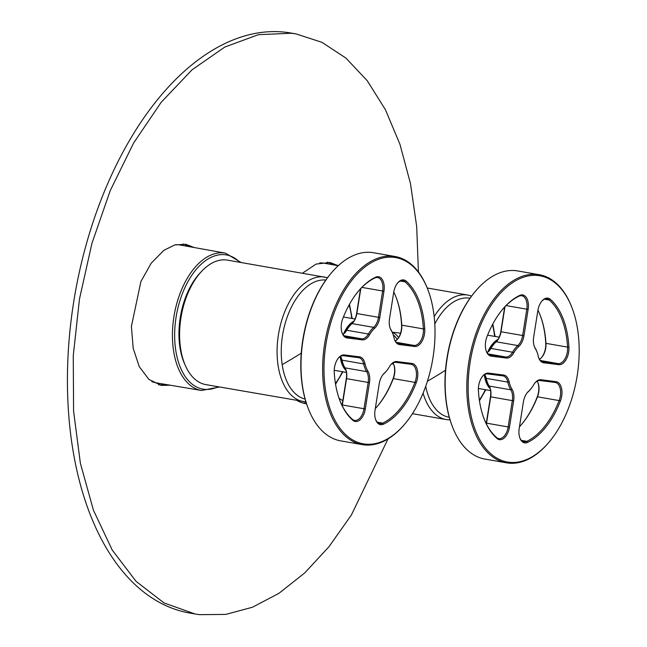 <?xml version="1.0" encoding="UTF-8"?>
<svg xmlns="http://www.w3.org/2000/svg" width="647" height="647" viewBox="0 0 647 647"><rect width="100%" height="100%" fill="white"/><g stroke="black" fill="none" stroke-linecap="round" stroke-linejoin="round"><path stroke-width="0.97" d="M185.002 364.706A60.794 34.671 -80.1 0 1 179.89 346.994A60.794 34.671 99.9 0 1 201.168 271.829M241.113 262.496L225.447 253.147L180.408 245.059A69.949 39.888 99.9 0 0 175.572 244.72M151.754 381.576A69.949 39.888 99.9 0 0 156.42 382.887L201.54 390.489L219.446 386.979M306.541 403.768A71.607 40.842 -80.1 0 1 305.335 403.599A71.607 40.842 -80.1 0 1 297.046 400.485M306.274 402.96A71.607 40.842 -80.1 0 1 302.788 403M418.439 271.999L416.684 226.531L410.481 183.611L399.967 144.338L385.442 109.747L367.261 80.738L345.919 58.068L321.955 42.322L296.002 33.911L291.571 33.248L258.452 34.671L224.849 47.021L192.03 69.836L161.224 102.25L133.605 143.036L110.216 190.663L91.939 243.329L79.468 299.035L73.265 355.68L73.58 411.136L80.382 463.292L93.427 510.184L112.222 550.039L136.048 581.346L164.014 602.939L195.062 613.987L199.486 614.65L225.722 614.424L252.427 607.25L278.962 593.323L304.705 572.959L329.04 546.65L351.37 515.02L387.982 438.941M338.3 265.674L329.889 262.496L316.1 264.065L302.481 273.18M194.237 247.542L185.721 244.299L174.827 244.914L163.837 250.34L151.196 263.2L140.909 281.526L131.406 326.452L133.185 348.296L139.234 366.598L148.899 379.417L161.168 385.402L170.274 385.224M327.293 262.197A71.607 40.842 -80.1 0 1 333.197 264.817M296.002 33.911L290.851 33.013A294.393 167.888 99.9 0 0 286.419 32.35A294.393 167.888 99.9 0 0 74.316 298.138A294.393 167.888 99.9 0 0 189.911 613.089L195.062 613.987M158.62 384.811A71.607 40.842 99.9 0 0 165.05 384.342M189.013 246.612A71.607 40.842 99.9 0 0 183.125 244M338.252 265.723L324.576 263.264A69.941 39.888 99.9 0 0 319.707 262.917M339.036 398.196A63.18 36.03 99.9 0 0 342.813 400.598M394.807 332.461L400.558 333.173M393.586 364.148L391.831 363.735M327.544 277.692L227.55 260.143A63.18 36.03 99.9 0 0 191.35 285.99A63.18 36.03 99.9 0 0 180.586 348.329A63.18 36.03 99.9 0 0 205.883 384.617L305.934 401.884M340.185 356.57A27.053 15.431 99.9 0 0 340.33 357.694A27.053 15.431 99.9 0 0 346.105 370.594M353.974 321.098A27.053 15.431 99.9 0 0 343.508 333.998M341.236 357.702A26.414 15.067 99.9 0 0 345.312 368.394M352.688 322.934A26.414 15.067 99.9 0 0 345.215 332.429M338.341 358.131A12.73 7.263 99.9 0 1 343.468 355.737L358.567 357.645A12.73 7.263 -80.1 0 1 358.762 357.678A12.73 7.263 -80.1 0 1 363.671 363.929A27.053 15.431 99.9 0 0 366.647 371.621A12.73 7.263 -80.1 0 1 368.167 382.434L346.299 378.608A13.684 7.804 99.9 0 0 345.716 369.243M342.231 405.758A12.73 7.263 99.9 0 0 342.36 405.006L346.533 378.673A12.73 7.263 99.9 0 0 345.862 369.599A12.73 7.263 99.9 0 0 345.005 367.86L366.647 371.621L367.844 371.014A13.684 7.804 99.9 0 1 369.477 382.644L365.312 408.969A13.684 7.804 99.9 0 1 352.841 420.307A77.341 44.109 99.9 0 1 339.788 400.299A77.341 44.109 99.9 0 1 334.248 372.26A13.684 7.804 99.9 0 1 338.607 357.815A13.684 7.804 99.9 0 1 344.39 354.936L359.489 356.837A13.684 7.804 99.9 0 1 364.973 363.598A26.098 14.881 99.9 0 0 367.844 371.014M343.201 364.156L342.918 363.404A26.098 14.881 99.9 0 1 341.794 359.562L342.028 360.169A27.053 15.431 99.9 0 0 343.201 364.156A27.053 15.431 99.9 0 0 345.005 367.86M341.794 359.562A13.684 7.804 99.9 0 0 341.341 357.928M364.973 363.598L363.671 363.929L342.028 360.169A12.73 7.263 99.9 0 0 341.479 358.292A12.73 7.263 99.9 0 0 340.516 356.376M342.053 405.402A13.684 7.804 99.9 0 0 342.126 404.941L346.299 378.608M339.651 399.919A76.386 43.559 99.9 0 0 352.397 419.321A12.73 7.263 99.9 0 0 354.605 420.404A12.73 7.263 99.9 0 0 363.994 408.767L368.167 382.434L369.477 382.644M345.053 332.639A13.684 7.804 99.9 0 0 346.363 330.698A26.098 14.881 99.9 0 1 349.356 326.395L349.873 325.789A27.053 15.431 99.9 0 0 346.768 330.245L346.363 330.698M342.878 334.394A12.73 7.263 99.9 0 0 345.312 332.348A12.73 7.263 99.9 0 0 346.768 330.245L368.41 334.014A27.053 15.431 99.9 0 1 373.651 327.358L352.017 323.597A27.053 15.431 99.9 0 0 349.873 325.789M352.769 322.853A13.684 7.804 99.9 0 0 356.61 313.512L360.525 288.813M352.017 323.597A12.73 7.263 99.9 0 0 353.027 322.562A12.73 7.263 99.9 0 0 356.837 313.577L360.816 288.505M344.026 335.736L361.56 338.793L346.46 336.885A12.73 7.263 -80.1 0 1 346.266 336.852A12.73 7.263 -80.1 0 1 342.053 332.833M356.61 313.512L379.789 317.548A13.684 7.804 99.9 0 1 374.605 328.312L373.651 327.358A12.73 7.263 -80.1 0 0 378.479 317.345L382.644 291.013A12.73 7.263 99.9 0 0 377.622 277.563A12.73 7.263 99.9 0 0 374.783 278.008A76.386 43.559 99.9 0 0 358.616 290.924M369.542 334.734A13.684 7.804 99.9 0 1 362.183 339.869L361.56 338.793A12.73 7.263 99.9 0 0 368.41 334.014L369.542 334.734A26.098 14.881 99.9 0 1 374.605 328.312M379.789 317.548L383.962 291.215A13.684 7.804 99.9 0 0 375.503 277.24A77.341 44.109 99.9 0 0 358.875 290.616A77.341 44.109 99.9 0 0 342.716 318.801A13.684 7.804 99.9 0 0 342.198 333.221A13.684 7.804 99.9 0 0 347.083 337.96L362.183 339.869M397.476 339.254A13.684 7.804 99.9 0 0 401.577 325.126A77.341 44.109 99.9 0 0 396.166 297.458M395.301 341.009A12.73 7.263 99.9 0 0 397.735 338.963A12.73 7.263 99.9 0 0 401.787 325.522A76.386 43.559 99.9 0 0 396.312 297.83A76.386 43.559 99.9 0 0 393.772 291.975M400.404 281.024L405.054 281.833A76.386 43.559 99.9 0 1 423.421 329.291A12.73 7.263 -80.1 0 1 413.983 345.409L398.884 343.5L399.506 344.576L414.606 346.485A13.684 7.804 99.9 0 0 424.756 329.153A77.341 44.109 99.9 0 0 406.154 281.105A13.684 7.804 99.9 0 0 397.792 282.788A13.684 7.804 99.9 0 0 393.691 292.444L389.518 318.777A13.684 7.804 99.9 0 0 390.246 328.53A13.684 7.804 99.9 0 0 391.16 330.399L390.812 329.525A12.73 7.263 -80.1 0 1 390.101 328.142M394.484 339.457A12.73 7.263 99.9 0 0 398.689 343.468A12.73 7.263 99.9 0 0 398.884 343.5L398.503 343.436M399.506 344.576A13.684 7.804 99.9 0 1 394.621 339.837A13.684 7.804 99.9 0 1 394.031 337.823A26.098 14.881 99.9 0 0 392.899 333.973L392.616 333.229A27.053 15.431 99.9 0 0 390.812 329.525M406.154 281.105L405.054 281.833A12.73 7.263 99.9 0 0 402.846 280.741A12.73 7.263 99.9 0 0 397.533 283.103M392.899 333.973A26.098 14.881 99.9 0 0 391.16 330.399M377.201 406.453A77.341 44.109 99.9 0 0 393.109 378.584A13.684 7.804 99.9 0 0 393.764 364.544M375.3 408.572A76.386 43.559 99.9 0 0 377.46 406.154A76.386 43.559 99.9 0 0 393.425 378.317A12.73 7.263 99.9 0 0 393.91 364.908A12.73 7.263 99.9 0 0 392.947 362.991M375.624 419.571A12.73 7.263 99.9 0 0 379.838 423.583A12.73 7.263 99.9 0 0 382.676 423.138A76.386 43.559 99.9 0 0 415.059 382.086A12.73 7.263 99.9 0 0 411.185 364.293A12.73 7.263 99.9 0 0 410.999 364.261L395.899 362.36L396.821 361.552A13.684 7.804 99.9 0 0 391.031 364.431A13.684 7.804 99.9 0 0 389.454 366.687A26.098 14.881 99.9 0 1 386.461 370.982L385.944 371.588A27.053 15.431 99.9 0 1 383.8 373.788L384.391 373.101A13.684 7.804 99.9 0 0 383.307 374.217A13.684 7.804 99.9 0 0 379.207 383.865L375.042 410.198A13.684 7.804 99.9 0 0 375.761 419.952A13.684 7.804 99.9 0 0 383.493 424.181A77.341 44.109 99.9 0 0 416.288 382.612A13.684 7.804 99.9 0 0 411.921 363.452L396.821 361.552M383.048 374.532A12.73 7.263 -80.1 0 1 383.8 373.788M390.764 364.746A12.73 7.263 -80.1 0 1 395.899 362.36M384.391 373.101A26.098 14.881 99.9 0 0 386.461 370.982M428.031 290.099L427.756 289.355A95.481 54.453 99.9 0 0 395.099 256.511L373.465 252.742A95.481 54.453 99.9 0 0 372.025 252.524A95.481 54.453 99.9 0 0 331.628 272.622L331.11 273.236A94.527 53.903 99.9 0 0 307.786 407.278L308.069 408.031A95.481 54.453 99.9 0 0 340.718 440.874L362.36 444.643A95.481 54.453 99.9 0 0 363.792 444.853A95.481 54.453 99.9 0 0 404.189 424.756L404.707 424.149A94.527 53.903 99.9 0 0 428.031 290.099A94.527 53.903 99.9 0 0 394.282 257.369A94.527 53.903 99.9 0 0 325.975 343.953A94.527 53.903 99.9 0 0 364.714 444.044A94.527 53.903 99.9 0 0 404.707 424.149M331.628 272.622A95.481 54.453 99.9 0 0 308.069 408.031M395.099 256.511A95.481 54.453 99.9 0 0 393.659 256.293A95.481 54.453 99.9 0 0 324.867 342.489A95.481 54.453 99.9 0 0 362.36 444.643M484.352 374.767A27.053 15.431 99.9 0 0 484.498 375.891A27.053 15.431 99.9 0 0 490.272 388.79M498.141 339.295A27.053 15.431 99.9 0 0 487.676 352.194M485.404 375.891A26.414 15.067 99.9 0 0 489.48 386.582M496.856 341.131A26.414 15.067 99.9 0 0 489.383 350.625M482.508 376.328A12.73 7.263 99.9 0 1 487.636 373.934L502.735 375.842A12.73 7.263 -80.1 0 1 502.929 375.867A12.73 7.263 -80.1 0 1 507.838 382.126A27.053 15.431 99.9 0 0 510.815 389.817A12.73 7.263 -80.1 0 1 512.335 400.63L490.466 396.805A13.684 7.804 99.9 0 0 489.884 387.432M486.398 423.955A12.73 7.263 99.9 0 0 486.528 423.203L490.701 396.87A12.73 7.263 99.9 0 0 490.03 387.796A12.73 7.263 99.9 0 0 489.172 386.049L510.815 389.817L512.012 389.211A13.684 7.804 99.9 0 1 513.645 400.833L509.472 427.166A13.684 7.804 99.9 0 1 497.009 438.504A77.341 44.109 99.9 0 1 483.956 418.488A77.341 44.109 99.9 0 1 478.416 390.456A13.684 7.804 99.9 0 1 482.767 376.004A13.684 7.804 99.9 0 1 488.558 373.125L503.657 375.034A13.684 7.804 99.9 0 1 509.14 381.787A26.098 14.881 99.9 0 0 512.012 389.211M487.369 382.353L487.086 381.601A26.098 14.881 99.9 0 1 485.962 377.759L486.196 378.358A27.053 15.431 99.9 0 0 487.369 382.353A27.053 15.431 99.9 0 0 489.172 386.049M485.962 377.759A13.684 7.804 99.9 0 0 485.509 376.125M509.14 381.787L507.838 382.126L486.196 378.358A12.73 7.263 99.9 0 0 485.646 376.481A12.73 7.263 99.9 0 0 484.684 374.564M486.221 423.599A13.684 7.804 99.9 0 0 486.293 423.13L490.466 396.805M483.819 418.116A76.386 43.559 99.9 0 0 496.564 437.509A12.73 7.263 99.9 0 0 498.772 438.601A12.73 7.263 99.9 0 0 508.162 426.963L512.335 400.63L513.645 400.833M489.221 350.828A13.684 7.804 99.9 0 0 490.531 348.895A26.098 14.881 99.9 0 1 493.524 344.592L494.041 343.986A27.053 15.431 99.9 0 0 490.936 348.442L490.531 348.895M487.045 352.591A12.73 7.263 99.9 0 0 489.472 350.537A12.73 7.263 99.9 0 0 490.936 348.442L512.57 352.211A27.053 15.431 99.9 0 1 517.818 345.555L496.184 341.786A27.053 15.431 99.9 0 0 494.041 343.986M496.936 341.05A13.684 7.804 99.9 0 0 500.778 331.709L504.684 307.002M496.184 341.786A12.73 7.263 99.9 0 0 497.195 340.759A12.73 7.263 99.9 0 0 501.004 331.774L504.983 306.694M488.194 353.933L505.728 356.982L490.628 355.082A12.73 7.263 -80.1 0 1 490.434 355.049A12.73 7.263 -80.1 0 1 486.221 351.03M500.778 331.709L523.957 335.744A13.684 7.804 99.9 0 1 518.773 346.509L517.818 345.555A12.73 7.263 -80.1 0 0 522.647 335.542L526.812 309.209A12.73 7.263 99.9 0 0 521.789 295.752A12.73 7.263 99.9 0 0 518.951 296.205A76.386 43.559 99.9 0 0 502.784 309.12M513.71 352.93A13.684 7.804 99.9 0 1 506.35 358.066L505.728 356.982A12.73 7.263 99.9 0 0 512.57 352.211L513.71 352.93A26.098 14.881 99.9 0 1 518.773 346.509M523.957 335.744L528.13 309.412A13.684 7.804 99.9 0 0 519.67 295.428A77.341 44.109 99.9 0 0 503.042 308.813A77.341 44.109 99.9 0 0 486.884 336.998A13.684 7.804 99.9 0 0 486.366 351.418A13.684 7.804 99.9 0 0 491.251 356.157L506.35 358.066M541.644 357.451A13.684 7.804 99.9 0 0 545.744 343.314A77.341 44.109 99.9 0 0 540.334 315.655M539.469 359.206A12.73 7.263 99.9 0 0 541.903 357.16A12.73 7.263 99.9 0 0 545.955 343.719A76.386 43.559 99.9 0 0 540.48 316.027A76.386 43.559 99.9 0 0 537.94 310.172M544.572 299.213L549.222 300.022A76.386 43.559 99.9 0 1 567.589 347.479A12.73 7.263 -80.1 0 1 558.151 363.598L543.051 361.697L543.674 362.773L558.773 364.682A13.684 7.804 99.9 0 0 568.923 347.35A77.341 44.109 99.9 0 0 550.322 299.302A13.684 7.804 99.9 0 0 541.96 300.984A13.684 7.804 99.9 0 0 537.859 310.641L533.686 336.974A13.684 7.804 99.9 0 0 534.406 346.727A13.684 7.804 99.9 0 0 535.328 348.596L534.98 347.722A12.73 7.263 -80.1 0 1 534.268 346.339M538.652 357.645A12.73 7.263 99.9 0 0 542.857 361.665A12.73 7.263 99.9 0 0 543.051 361.697L542.671 361.633M543.674 362.773A13.684 7.804 99.9 0 1 538.789 358.034A13.684 7.804 99.9 0 1 538.199 356.02A26.098 14.881 99.9 0 0 537.067 352.17L536.784 351.426A27.053 15.431 99.9 0 0 534.98 347.722M550.322 299.302L549.222 300.022A12.73 7.263 99.9 0 0 547.014 298.938A12.73 7.263 99.9 0 0 541.693 301.3M537.067 352.17A26.098 14.881 99.9 0 0 535.328 348.596M521.369 424.65A77.341 44.109 99.9 0 0 537.277 396.773A13.684 7.804 99.9 0 0 537.932 382.741M519.468 426.769A76.386 43.559 99.9 0 0 521.628 424.351A76.386 43.559 99.9 0 0 537.592 396.514A12.73 7.263 99.9 0 0 538.078 383.105A12.73 7.263 99.9 0 0 537.115 381.18M519.792 437.76A12.73 7.263 99.9 0 0 523.997 441.78A12.73 7.263 99.9 0 0 526.844 441.335A76.386 43.559 99.9 0 0 559.226 400.283A12.73 7.263 99.9 0 0 555.352 382.49A12.73 7.263 99.9 0 0 555.166 382.458L540.067 380.549L540.989 379.74A13.684 7.804 99.9 0 0 535.198 382.628A13.684 7.804 99.9 0 0 533.621 384.876A26.098 14.881 99.9 0 1 530.629 389.179L530.111 389.785A27.053 15.431 99.9 0 1 527.968 391.985L528.559 391.298A13.684 7.804 99.9 0 0 527.475 392.405A13.684 7.804 99.9 0 0 523.374 402.062L519.209 428.395A13.684 7.804 99.9 0 0 519.929 438.148A13.684 7.804 99.9 0 0 527.661 442.378A77.341 44.109 99.9 0 0 560.456 400.808A13.684 7.804 99.9 0 0 556.088 381.649L540.989 379.74M527.216 392.729A12.73 7.263 -80.1 0 1 527.968 391.985M534.932 382.943A12.73 7.263 -80.1 0 1 540.067 380.549M528.559 391.298A26.098 14.881 99.9 0 0 530.629 389.179M572.199 308.296L571.916 307.551A95.481 54.453 99.9 0 0 539.266 274.7L517.632 270.939A95.481 54.453 99.9 0 0 516.193 270.721A95.481 54.453 99.9 0 0 475.796 290.818L475.278 291.425A94.527 53.903 99.9 0 0 451.954 425.475L452.237 426.227A95.481 54.453 99.9 0 0 484.886 459.071L506.528 462.831A95.481 54.453 99.9 0 0 507.96 463.05A95.481 54.453 99.9 0 0 548.357 442.952L548.874 442.346A94.527 53.903 99.9 0 0 572.199 308.296A94.527 53.903 99.9 0 0 538.45 275.565A94.527 53.903 99.9 0 0 470.143 362.15A94.527 53.903 99.9 0 0 508.882 462.241A94.527 53.903 99.9 0 0 548.874 442.346M475.796 290.818A95.481 54.453 99.9 0 0 452.237 426.227M539.266 274.7A95.481 54.453 99.9 0 0 537.827 274.49A95.481 54.453 99.9 0 0 469.035 360.686A95.481 54.453 99.9 0 0 506.528 462.831M239.794 262.27A68.113 38.844 99.9 0 0 193.396 273.026A68.113 38.844 99.9 0 0 175.693 349.906A68.113 38.844 99.9 0 0 218.128 386.752M225.447 253.147A69.706 39.75 99.9 0 0 185.454 281.518A69.706 39.75 99.9 0 0 173.501 350.334A69.706 39.75 99.9 0 0 201.54 390.489M427.424 381.22A432.843 178.726 -8.5 0 0 445.5 370.238M425.71 386.332A60.438 34.469 99.9 0 0 449.293 417.307M479.346 400.024A60.438 34.469 99.9 0 0 485.347 389.696M494.623 336.391A60.438 34.469 99.9 0 0 494.179 332.938A60.438 34.469 99.9 0 0 492.464 324.64M470.013 298.218A60.438 34.469 99.9 0 0 434.792 324.018M434.169 316.609A63.18 36.03 -80.1 0 1 467.902 295.072L471.598 296.043M423.081 393.174A63.18 36.03 99.9 0 0 446.236 419.555L450.045 419.895M397.145 339.594A14.008 11.5 -82.8 0 0 393.263 335M398.552 337.702A15.593 12.803 -82.8 0 0 392.284 332.404M325.821 280.062A60.438 34.469 99.9 0 0 282.173 364.609A432.843 178.726 -8.5 0 0 301.243 353.149M282.173 364.609A60.438 34.469 99.9 0 0 305.109 399.062M335.429 383.501A60.438 34.469 99.9 0 0 342.465 371.726M351.742 318.421A60.438 34.469 99.9 0 0 351.305 314.968A60.438 34.469 99.9 0 0 349.097 304.955M325.02 277.102A63.18 36.03 99.9 0 0 288.821 302.95A63.18 36.03 99.9 0 0 278.056 365.288A63.18 36.03 99.9 0 0 303.354 401.585M365.312 408.969L342.126 404.941M352.397 419.321L352.841 420.307M343.468 355.737L344.39 354.936M358.567 357.645L359.489 356.837M347.083 337.96L346.08 336.82M361.891 287.397L383.962 291.215M374.783 278.008L375.503 277.24M424.756 329.153L401.577 325.126M414.606 346.485L413.983 345.409L396.449 342.352M416.288 382.612L393.109 378.584M377.314 422.208L382.676 423.138L383.493 424.181M410.999 364.261L411.921 363.452M509.472 427.166L486.293 423.13M496.564 437.509L497.009 438.504M487.636 373.934L488.558 373.125M502.735 375.842L503.657 375.034M491.251 356.157L490.248 355.009M506.051 305.594L528.13 309.412M518.951 296.205L519.67 295.428M568.923 347.35L545.744 343.314M558.773 364.682L558.151 363.598L540.617 360.549M560.456 400.808L537.277 396.773M521.482 440.397L526.844 441.335L527.661 442.378M555.166 382.458L556.088 381.649M305.966 401.981L304.826 401.787M495.052 336.464L492.836 323.945M479.459 400.8L485.776 389.769M427.222 287.996L467.902 295.072M375.511 407.246L376.376 407.4M412.462 413.676L446.236 419.555M400.558 333.189L392.171 332.129M393.376 363.719L392.066 363.557M352.17 318.494L349.477 304.268M335.558 384.278L342.894 371.799M334.232 370.286L346.428 372.413M343.428 316.973L355.041 318.995M478.4 388.483L490.596 390.61M487.595 335.17L499.209 337.184"/></g></svg>
